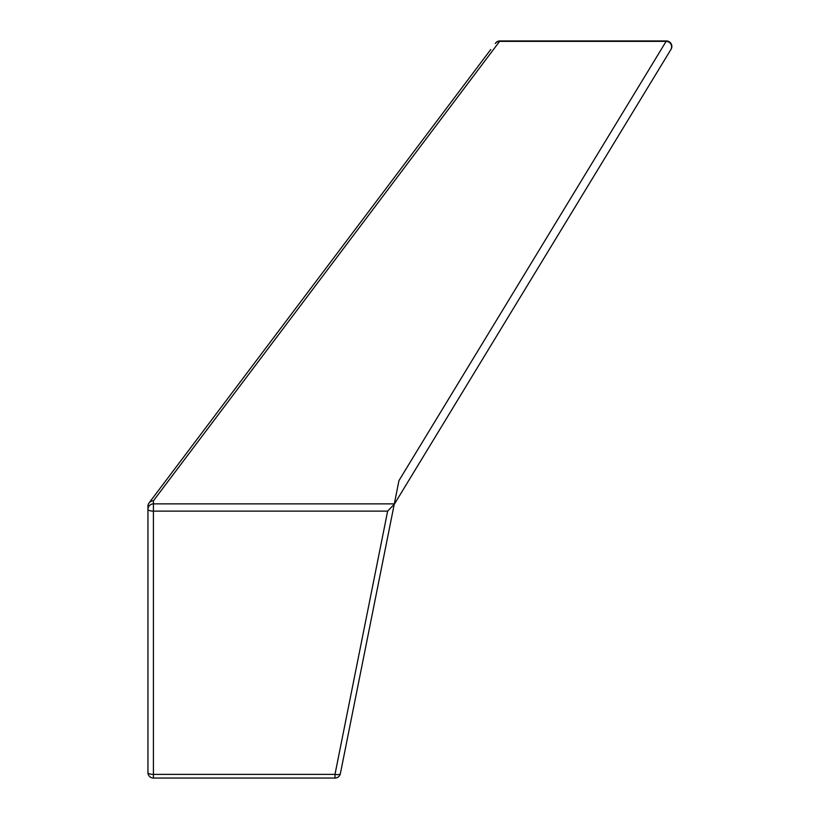 <?xml version="1.0" encoding="UTF-8"?>
<svg xmlns="http://www.w3.org/2000/svg" width="819" height="819" viewBox="0 0 819 819"><rect width="100%" height="100%" fill="white"/><g stroke="black" fill="none" stroke-linecap="round" stroke-linejoin="round"><path stroke-width="1.23" d="M671.058 49.263L394.205 504.422L398.966 480.61L666.379 40.95A5.477 5.477 0 0 1 671.058 49.263M495.556 43.131A5.477 5.477 0 0 1 499.928 40.95L153.419 500.798A5.477 5.446 37 0 0 149.048 502.958L490.745 49.519M334.991 778.05L153.419 778.05A5.477 5.477 0 0 1 147.942 772.573L147.942 506.255A5.477 5.477 0 0 1 149.048 502.958A5.477 5.477 0 0 0 147.942 506.255A5.477 5.457 180 0 1 153.419 500.798L153.419 503.869A5.477 5.457 180 0 0 147.942 509.326A5.477 1.812 0 0 0 153.419 511.128L153.419 774.385L334.991 774.385L387.643 511.128L153.419 511.128L153.419 503.869L394.318 503.869L340.366 773.648A5.477 1.781 -168.7 0 1 334.991 774.385L334.991 778.05A5.477 5.477 0 0 0 340.366 773.648M394.236 504.289L387.643 511.128M147.942 772.573A5.477 1.812 0 0 0 153.419 774.385L153.419 778.05A5.477 5.477 0 0 1 147.942 772.573M495.249 43.53A5.477 5.446 37 0 1 499.621 41.37L666.134 41.37A5.477 5.446 31.3 0 1 670.812 49.672M499.928 40.95L666.379 40.95"/></g></svg>
